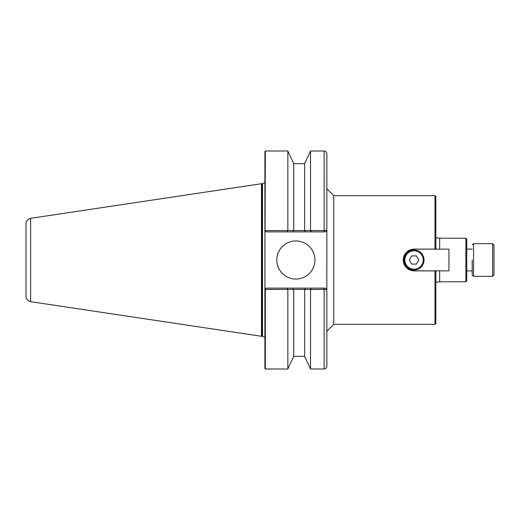 <?xml version="1.0" encoding="UTF-8"?>
<svg xmlns="http://www.w3.org/2000/svg" width="520" height="520" viewBox="0 0 520 520"><rect width="100%" height="100%" fill="white"/><g stroke="black" fill="none" stroke-linecap="round" stroke-linejoin="round"><path stroke-width="0.78" d="M265.057 230.672L265.343 151.008L264.908 151.444L264.908 230.516L266.266 231.881L325.507 231.881L326.839 230.516L325.507 231.881M314.958 260A19.071 19.071 0 0 1 286.351 276.517A19.071 19.071 0 0 1 286.351 243.483A19.071 19.071 0 0 1 314.958 260M326.222 230.536L265.343 230.568M311.402 231.881L310.564 230.568M305.519 231.881L304.688 230.581M292.851 231.881L293.677 230.581M286.969 231.881L287.807 230.568M435.857 270.855L434.987 270.901L434.987 324.363L333.736 324.363L326.865 331.227L326.865 366.269L326.865 289.484L325.507 288.119L326.865 289.484L324.142 289.432L326.839 289.484L326.865 153.732C326.703 152.081 325.8 151.171 324.142 151.008L324.142 231.881M265.343 289.432L304.688 289.419L304.636 356.35L293.735 356.35L287.846 368.992L265.343 368.992L265.343 289.432L264.908 289.484L264.908 341.497M325.507 288.119L286.969 288.119L287.807 289.432M286.969 288.119L266.266 288.119L265.057 289.328M292.851 288.119L293.677 289.419M305.519 288.119L304.688 289.419M304.636 289.471L324.142 289.432L324.142 368.992C325.8 368.829 326.703 367.919 326.865 366.269M311.402 288.119L310.518 289.471L310.518 368.992L324.142 368.992M293.735 356.35L293.735 289.471M287.846 368.992L287.846 289.471M287.846 230.529L287.846 151.008L265.343 151.008M293.735 230.529L293.735 163.651L287.846 151.008M304.636 230.529L304.636 163.651L293.735 163.651M310.518 230.529L310.518 151.008L304.636 163.651M30.641 301.678L261.476 336.291L261.476 183.709L30.641 218.322C27.768 218.978 26.221 220.772 26 223.711L26 296.289C26.221 299.228 27.768 301.022 30.641 301.678L30.641 218.322M261.476 183.709L262.184 183.709L262.184 336.291L262.535 336.317L262.535 183.683L264.908 182.436M264.908 230.516L264.908 368.557L265.343 368.992M465.881 281.801L466.752 280.923L466.752 239.077L465.881 238.199L465.881 281.801L439.673 281.801L439.673 270.855M439.673 249.145L439.673 238.199L435.857 237.66M333.736 324.363L333.736 195.637L326.865 188.773M434.987 324.363L435.857 323.492L435.857 270.901L414.057 270.901C407.44 270.25 403.806 266.617 403.163 260C403.806 253.383 407.44 249.75 414.057 249.1L435.857 249.1L435.857 196.508L434.987 195.637L434.987 249.1L435.857 249.145M414.057 249.145L448.935 249.145L448.935 270.855L414.057 270.855A10.855 10.855 0 0 1 403.201 260A10.855 10.855 0 0 1 414.057 249.145M418.782 260L416.423 264.089L411.697 264.089L409.338 260L411.697 255.911L416.423 255.911L418.782 260M404.859 260A9.197 9.197 0 0 1 418.659 252.031A9.197 9.197 0 0 1 418.659 267.969A9.197 9.197 0 0 1 404.859 260M404.684 260A9.373 9.373 0 0 0 418.743 268.119A9.373 9.373 0 0 0 418.743 251.882A9.373 9.373 0 0 0 404.684 260M404.079 260A9.984 9.984 0 0 0 419.049 268.645A9.984 9.984 0 0 0 419.049 251.355A9.984 9.984 0 0 0 404.079 260M404.248 260A9.809 9.809 0 0 1 418.964 251.505A9.809 9.809 0 0 1 418.964 268.495A9.809 9.809 0 0 1 404.248 260M494 260L494 245.011L492.635 243.653L492.635 276.347L494 274.989L494 260M472.199 260L472.199 274.989L472.199 260M324.142 288.119L324.142 289.432M492.635 276.347L473.564 276.347L473.564 243.653L492.635 243.653M304.636 356.35L310.518 368.992M324.142 151.008L310.518 151.008M262.184 336.291L261.476 336.291M262.184 183.709L262.535 183.683M262.535 336.317L264.908 337.565M439.673 281.801L435.857 282.341M434.987 195.637L333.736 195.637M465.881 238.199L439.673 238.199M473.564 243.653L472.199 245.011M473.564 276.347L472.199 274.989M466.752 270.901L472.199 270.901M466.752 249.1L472.199 249.1"/></g></svg>
